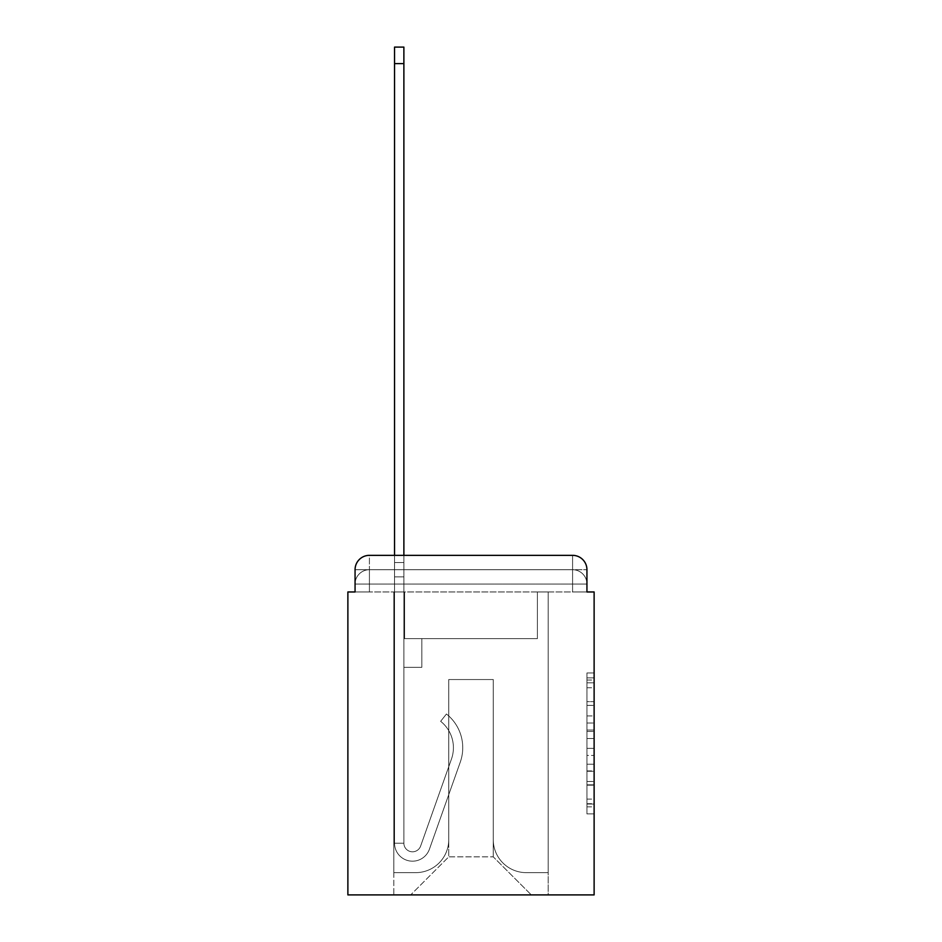 <?xml version="1.0" encoding="UTF-8"?>
<svg xmlns="http://www.w3.org/2000/svg" width="942" height="942" viewBox="0 0 942 942"><rect width="100%" height="100%" fill="white"/><g stroke="black" fill="none" stroke-linecap="round" stroke-linejoin="round"><path stroke-width="0.71" stroke-dasharray="4.71 3.53" d="M586.937 715.955L586.937 738.493L594.119 738.493L594.119 806.847L594.119 680.018L594.119 738.493L586.937 738.493L586.937 677.899L586.937 813.888L586.937 672.965L586.937 804.032L594.119 804.032L586.937 804.032L594.119 804.032L586.937 804.032L586.937 781.483L586.937 813.888L594.119 813.888L594.119 672.965L594.119 803.679L594.119 748.36L586.937 748.36L594.119 748.36L594.119 781.483L594.119 682.832L586.937 682.832L594.119 682.832L594.119 813.888L594.119 680.018L594.119 813.888L586.937 813.888L586.937 672.965L594.119 672.965L594.119 680.018L594.119 672.965L594.119 680.018L594.119 672.965L594.119 677.899L594.119 672.965L586.937 672.965L586.937 682.832L594.119 682.832L586.937 682.832L586.937 715.955L594.119 715.955M369.417 591.965L355.063 591.965L355.063 584.064L572.583 584.064L355.063 584.064L369.417 584.064L369.417 569.71L572.583 569.71L369.417 569.71L572.583 569.71L572.583 584.064L586.937 584.064L572.583 584.064L572.583 569.71L572.583 584.064L586.937 584.064L572.583 584.064L586.937 584.064L572.583 584.064L586.937 584.064L572.583 584.064L586.937 584.064L572.583 584.064L586.937 584.064L572.583 584.064L586.937 584.064L572.583 584.064L572.583 569.71L572.583 584.064L572.583 569.71L572.583 584.064L572.583 569.71L572.583 584.064L572.583 569.71L572.583 584.064L572.583 569.71L572.583 584.064L572.583 569.71L586.937 569.71L369.417 569.71L572.583 569.71L369.417 569.71L572.583 569.71L369.417 569.71L572.583 569.71L572.583 591.965L355.063 591.965L355.063 584.064L369.417 584.064L369.417 569.71L355.063 569.71A14.354 14.354 0 0 1 369.417 555.344A14.354 14.354 0 0 0 355.063 569.71L369.417 569.71A14.354 14.354 0 0 0 355.063 584.064L369.417 584.064L355.063 584.064L369.417 584.064L355.063 584.064L369.417 584.064L355.063 584.064L369.417 584.064L355.063 584.064L355.063 591.965L355.063 584.064L355.063 591.965L355.063 584.064L355.063 591.965L347.881 591.965L347.881 894.9L594.119 894.9L594.119 591.965L586.937 591.965L586.937 569.71A14.354 14.354 0 0 0 572.583 555.344L369.417 555.344A14.354 14.354 0 0 0 355.063 569.71L355.063 591.965L586.937 591.965L572.583 591.965L586.937 591.965L572.583 591.965L586.937 591.965L572.583 591.965L586.937 591.965L572.583 591.965L586.937 591.965L572.583 591.965L586.937 591.965L572.583 591.965L586.937 591.965L572.583 591.965L572.583 555.344L369.417 555.344L369.417 569.71A14.354 14.354 0 0 0 355.063 584.064L369.417 584.064L355.063 584.064A14.354 14.354 0 0 1 369.417 569.71A14.354 14.354 0 0 0 355.063 584.064A14.354 14.354 0 0 1 369.417 569.71A14.354 14.354 0 0 0 355.063 584.064A14.354 14.354 0 0 1 369.417 569.71L369.417 555.344A14.354 14.354 0 0 0 355.063 569.71L355.063 591.965L369.417 591.965L369.417 584.064L369.417 591.965L369.417 584.064L369.417 591.965L369.417 584.064L369.417 591.965L369.417 584.064L369.417 591.965L369.417 584.064L369.417 591.965L369.417 584.064L369.417 591.965L355.063 591.965L369.417 591.965M594.119 730.038L594.119 722.997L594.119 730.038L586.937 730.038L586.937 701.684L586.937 785.181L586.937 764.221L594.119 764.221L586.937 764.221L586.937 813.888L594.119 813.888L586.937 813.888L594.119 813.888L586.937 813.888L586.937 672.965L594.119 672.965L586.937 672.965L594.119 672.965L586.937 672.965L586.937 730.038L594.119 730.038M394.545 555.344L403.882 555.344L403.882 562.527L403.882 47.1L403.882 638.617L421.828 638.617L403.882 638.617L421.828 638.617L403.882 638.617L403.882 843.208A8.619 8.619 0 0 0 420.615 846.093A8.619 8.619 0 0 1 403.882 843.208A8.619 8.619 0 0 0 420.615 846.093L451.477 759.005A33.735 33.735 0 0 0 440.644 721.313A33.735 33.735 0 0 1 451.477 759.005A33.735 33.735 0 0 0 440.644 721.313L446.449 714.001A43.073 43.073 0 0 1 460.273 762.125L429.411 849.213A17.945 17.945 0 0 1 394.545 843.208L394.545 562.527L403.882 562.527L403.882 47.1L403.882 638.617L403.882 47.1L403.882 638.617L421.828 638.617L421.828 667.336L421.828 638.617L421.828 667.336L403.882 667.336L403.882 843.208L394.545 843.208L394.545 562.527L403.882 562.527L403.882 47.1L403.882 638.617L421.828 638.617L403.882 638.617L403.882 667.336L403.882 47.1L394.545 47.1L394.545 576.881L394.545 562.527L403.882 562.527L403.882 638.617L421.828 638.617L403.882 638.617L421.828 638.617L421.828 667.336L403.882 667.336L403.882 843.208L394.545 843.208L394.545 562.527L403.882 562.527L394.545 562.527L403.882 562.527L394.545 562.527L394.545 47.1L394.545 576.881L394.545 562.527L403.882 562.527L394.545 562.527L403.882 562.527L394.545 562.527L394.545 47.1L394.545 576.881L394.545 562.527L403.882 562.527L394.545 562.527L403.882 562.527L394.545 562.527L394.545 47.1L394.545 576.881L394.545 562.527L403.882 562.527L394.545 562.527L403.882 562.527L394.545 562.527L394.545 47.1L394.545 576.881L394.545 562.527L403.882 562.527L394.545 562.527L403.882 562.527L403.882 843.208A8.619 8.619 0 0 0 420.615 846.093L451.477 759.005A33.735 33.735 0 0 0 440.644 721.313L446.449 714.001A43.073 43.073 0 0 1 460.273 762.125L429.411 849.213A17.945 17.945 0 0 1 394.545 843.208L394.545 576.881L403.882 576.881L403.882 562.527L394.545 562.527L394.545 47.1L394.545 576.881L403.882 576.881L403.882 638.617L403.882 562.527L394.545 562.527L403.882 562.527L394.545 562.527L394.545 63.609L394.545 576.881L403.882 576.881L403.882 638.617L421.828 638.617L421.828 667.336L403.882 667.336L403.882 638.617L421.828 638.617L403.882 638.617L403.882 843.208A8.619 8.619 0 0 0 420.615 846.093A8.619 8.619 0 0 1 403.882 843.208L394.545 843.208L394.545 576.881L403.882 576.881L403.882 638.617L421.828 638.617L403.882 638.617L421.828 638.617L421.828 667.336L403.882 667.336L403.882 843.208L394.545 843.208L394.545 576.881L403.882 576.881L403.882 667.336L403.882 638.617L421.828 638.617L421.828 667.336L421.828 638.617L403.882 638.617L421.828 638.617L403.882 638.617L403.882 843.208A8.619 8.619 0 0 0 420.615 846.093L451.477 759.005A33.735 33.735 0 0 0 440.644 721.313A33.735 33.735 0 0 1 451.477 759.005A33.735 33.735 0 0 0 440.644 721.313L446.449 714.001A43.073 43.073 0 0 1 460.273 762.125L429.411 849.213A17.945 17.945 0 0 1 394.545 843.208L394.545 576.881L403.882 576.881L403.882 638.617L421.828 638.617L421.828 667.336L421.828 638.617L421.828 667.336L403.882 667.336L403.882 843.208A8.619 8.619 0 0 0 420.615 846.093L451.477 759.005A33.735 33.735 0 0 0 440.644 721.313L446.449 714.001A43.073 43.073 0 0 1 460.273 762.125L429.411 849.213A17.945 17.945 0 0 1 394.545 843.208L394.545 576.881L403.882 576.881L403.882 638.617L421.828 638.617L403.882 638.617L403.882 667.336L403.882 638.617L421.828 638.617L403.882 638.617L421.828 638.617L421.828 667.336L403.882 667.336L403.882 843.208L394.545 843.208L394.545 576.881L403.882 576.881L403.882 843.208L394.545 843.208L394.545 576.881L403.882 576.881L394.545 576.881L403.882 576.881L394.545 576.881L403.882 576.881L394.545 576.881L403.882 576.881L394.545 576.881L394.545 843.208L394.545 562.527L403.882 562.527L394.545 562.527L403.882 562.527L394.545 562.527L394.545 555.344M493.255 839.628A33.017 33.017 0 0 0 526.272 872.645A33.017 33.017 0 0 1 493.255 839.628L493.255 679.535L493.255 839.628A33.017 33.017 0 0 0 526.272 872.645L548.173 872.645L526.272 872.645A33.017 33.017 0 0 1 493.255 839.628L493.255 679.535L448.745 679.535L493.255 679.535L493.255 839.628A33.017 33.017 0 0 0 526.272 872.645L548.173 872.645L526.272 872.645A33.017 33.017 0 0 1 493.255 839.628L493.255 679.535L448.745 679.535L448.745 839.628L448.745 679.535L493.255 679.535L493.255 839.628A33.017 33.017 0 0 0 526.272 872.645L548.173 872.645L526.272 872.645A33.017 33.017 0 0 1 493.255 839.628L493.255 679.535L448.745 679.535L448.745 839.628A33.017 33.017 0 0 1 415.728 872.645A33.017 33.017 0 0 0 448.745 839.628L448.745 679.535L493.255 679.535L493.255 839.628A33.017 33.017 0 0 0 526.272 872.645L548.173 872.645L526.272 872.645A33.017 33.017 0 0 1 493.255 839.628L493.255 679.535L448.745 679.535L448.745 839.628A33.017 33.017 0 0 1 415.728 872.645L393.827 872.645L415.728 872.645A33.017 33.017 0 0 0 448.745 839.628L448.745 679.535L493.255 679.535L493.255 839.628A33.017 33.017 0 0 0 526.272 872.645L548.173 872.645L526.272 872.645A33.017 33.017 0 0 1 493.255 839.628L493.255 679.535L448.745 679.535L448.745 839.628A33.017 33.017 0 0 1 415.728 872.645L393.827 872.645L415.728 872.645A33.017 33.017 0 0 0 448.745 839.628L448.745 679.535L493.255 679.535L493.255 839.628A33.017 33.017 0 0 0 526.272 872.645L548.173 872.645L526.272 872.645A33.017 33.017 0 0 1 493.255 839.628L493.255 679.535L448.745 679.535L448.745 839.628A33.017 33.017 0 0 1 415.728 872.645L393.827 872.645L415.728 872.645A33.017 33.017 0 0 0 448.745 839.628L448.745 679.535L493.255 679.535L493.255 839.628M393.827 591.965L393.827 872.645L415.728 872.645A33.017 33.017 0 0 0 448.745 839.628A33.017 33.017 0 0 1 415.728 872.645L393.827 872.645L393.827 591.965L404.601 591.965L404.601 638.617L537.399 638.617L404.601 638.617L537.399 638.617L404.601 638.617L537.399 638.617L404.601 638.617L537.399 638.617L404.601 638.617L537.399 638.617L404.601 638.617L537.399 638.617L404.601 638.617L537.399 638.617L404.601 638.617L537.399 638.617L404.601 638.617L404.601 591.965L393.827 591.965L393.827 872.645L393.827 591.965L404.601 591.965L404.601 638.617L404.601 591.965L393.827 591.965L393.827 872.645L393.827 591.965L404.601 591.965L404.601 638.617L404.601 591.965L393.827 591.965L393.827 872.645L393.827 591.965L404.601 591.965L404.601 638.617L404.601 591.965L393.827 591.965L393.827 872.645L393.827 591.965L404.601 591.965L404.601 638.617L404.601 591.965L393.827 591.965L393.827 872.645L393.827 591.965L404.601 591.965L404.601 638.617L404.601 591.965L393.827 591.965L393.827 872.645L415.728 872.645A33.017 33.017 0 0 0 448.745 839.628L448.745 679.535L448.745 839.628A33.017 33.017 0 0 1 415.728 872.645A33.017 33.017 0 0 0 448.745 839.628L448.745 679.535L493.255 679.535L448.745 679.535L448.745 839.628A33.017 33.017 0 0 1 415.728 872.645L393.827 872.645L393.827 591.965L404.601 591.965L404.601 638.617L404.601 591.965L393.827 591.965L393.827 894.9L410.7 894.9L393.827 894.9L393.827 591.965L404.601 591.965L404.601 638.617L404.601 591.965L393.827 591.965M537.399 591.965L537.399 638.617L537.399 591.965L548.173 591.965L548.173 872.645L526.272 872.645L548.173 872.645L548.173 591.965L537.399 591.965L537.399 638.617L537.399 591.965L548.173 591.965L548.173 872.645L548.173 591.965L537.399 591.965L537.399 638.617L537.399 591.965L548.173 591.965L548.173 872.645L548.173 591.965L537.399 591.965L537.399 638.617L537.399 591.965L548.173 591.965L548.173 872.645L548.173 591.965L537.399 591.965L537.399 638.617L537.399 591.965L548.173 591.965L548.173 872.645L548.173 591.965L537.399 591.965L537.399 638.617L537.399 591.965L548.173 591.965L548.173 872.645L548.173 591.965L537.399 591.965L537.399 638.617L537.399 591.965L548.173 591.965L548.173 872.645L548.173 591.965L537.399 591.965L537.399 638.617L537.399 591.965L548.173 591.965L548.173 894.9L410.7 894.9L548.173 894.9L548.173 591.965L537.399 591.965M493.255 679.535L493.255 856.855L493.255 679.535L448.745 679.535L448.745 856.855L493.255 856.855L448.745 856.855L448.745 679.535L448.745 856.855L410.7 894.9L448.745 856.855L410.7 894.9L448.745 856.855L448.745 679.535L493.255 679.535L493.255 856.855L531.3 894.9L493.255 856.855L531.3 894.9L493.255 856.855L493.255 679.535L448.745 679.535L493.255 679.535M586.937 591.965L572.583 591.965L572.583 584.064L572.583 591.965L572.583 584.064L572.583 591.965L572.583 584.064L572.583 591.965L572.583 584.064L572.583 591.965L572.583 584.064L572.583 591.965L572.583 584.064L572.583 591.965L572.583 584.064L572.583 591.965L586.937 591.965L586.937 584.064A14.354 14.354 0 0 0 572.583 569.71L572.583 555.344A14.354 14.354 0 0 1 586.937 569.71L586.937 584.064A14.354 14.354 0 0 0 572.583 569.71A14.354 14.354 0 0 1 586.937 584.064A14.354 14.354 0 0 0 572.583 569.71A14.354 14.354 0 0 1 586.937 584.064A14.354 14.354 0 0 0 572.583 569.71A14.354 14.354 0 0 1 586.937 584.064L586.937 591.965M572.583 555.344A14.354 14.354 0 0 1 586.937 569.71A14.354 14.354 0 0 0 572.583 555.344M586.937 738.493L594.119 738.493L586.937 738.493M586.937 677.899L586.937 672.965L586.937 677.899L594.119 677.899L586.937 677.899M586.937 784.827L586.937 755.413L586.937 784.827L594.119 784.827L586.937 784.827M586.937 755.413L586.937 748.36L594.119 748.36L586.937 748.36L586.937 755.413L594.119 755.413L586.937 755.413M586.937 701.684L586.937 682.832L586.937 701.684L594.119 701.684L586.937 701.684M586.937 672.965L594.119 672.965L586.937 672.965L586.937 680.018L586.937 672.965L594.119 672.965M586.937 813.888L594.119 813.888L586.937 813.888L586.937 806.847L586.937 813.888M420.615 846.093A8.619 8.619 0 0 1 403.882 843.208A8.619 8.619 0 0 0 420.615 846.093L451.477 759.005A33.735 33.735 0 0 0 440.644 721.313A33.735 33.735 0 0 1 451.477 759.005A33.735 33.735 0 0 0 440.644 721.313L446.449 714.001A43.073 43.073 0 0 1 460.273 762.125L429.411 849.213A17.945 17.945 0 0 1 394.545 843.208A17.945 17.945 0 0 0 429.411 849.213A17.945 17.945 0 0 1 394.545 843.208A17.945 17.945 0 0 0 429.411 849.213A17.945 17.945 0 0 1 394.545 843.208A17.945 17.945 0 0 0 429.411 849.213A17.945 17.945 0 0 1 394.545 843.208A17.945 17.945 0 0 0 429.411 849.213A17.945 17.945 0 0 1 394.545 843.208A17.945 17.945 0 0 0 429.411 849.213A17.945 17.945 0 0 1 394.545 843.208A17.945 17.945 0 0 0 429.411 849.213A17.945 17.945 0 0 1 394.545 843.208L403.882 843.208A8.619 8.619 0 0 0 420.615 846.093L451.477 759.005A33.735 33.735 0 0 0 440.644 721.313L446.449 714.001A43.073 43.073 0 0 1 460.273 762.125L429.411 849.213A17.945 17.945 0 0 1 394.545 843.208L403.882 843.208A8.619 8.619 0 0 0 420.615 846.093A8.619 8.619 0 0 1 403.882 843.208A8.619 8.619 0 0 0 420.615 846.093L451.477 759.005A33.735 33.735 0 0 0 440.644 721.313A33.735 33.735 0 0 1 451.477 759.005A33.735 33.735 0 0 0 440.644 721.313L446.449 714.001A43.073 43.073 0 0 1 460.273 762.125L429.411 849.213A17.945 17.945 0 0 1 394.545 843.208A17.945 17.945 0 0 0 429.411 849.213A17.945 17.945 0 0 1 394.545 843.208L403.882 843.208L394.545 843.208A17.945 17.945 0 0 0 429.411 849.213A17.945 17.945 0 0 1 394.545 843.208A17.945 17.945 0 0 0 429.411 849.213A17.945 17.945 0 0 1 394.545 843.208L403.882 843.208A8.619 8.619 0 0 0 420.615 846.093L451.477 759.005A33.735 33.735 0 0 0 440.644 721.313L446.449 714.001A43.073 43.073 0 0 1 460.273 762.125L429.411 849.213A17.945 17.945 0 0 1 394.545 843.208L403.882 843.208A8.619 8.619 0 0 0 420.615 846.093A8.619 8.619 0 0 1 403.882 843.208A8.619 8.619 0 0 0 420.615 846.093L451.477 759.005A33.735 33.735 0 0 0 440.644 721.313A33.735 33.735 0 0 1 451.477 759.005A33.735 33.735 0 0 0 440.644 721.313L446.449 714.001A43.073 43.073 0 0 1 460.273 762.125L429.411 849.213A17.945 17.945 0 0 1 394.545 843.208A17.945 17.945 0 0 0 429.411 849.213A17.945 17.945 0 0 1 394.545 843.208L403.882 843.208A8.619 8.619 0 0 0 420.615 846.093L451.477 759.005A33.735 33.735 0 0 0 440.644 721.313L446.449 714.001A43.073 43.073 0 0 1 460.273 762.125L429.411 849.213A17.945 17.945 0 0 1 394.545 843.208L403.882 843.208A8.619 8.619 0 0 0 420.615 846.093A8.619 8.619 0 0 1 403.882 843.208A8.619 8.619 0 0 0 420.615 846.093L451.477 759.005A33.735 33.735 0 0 0 440.644 721.313A33.735 33.735 0 0 1 451.477 759.005L420.615 846.093A8.619 8.619 0 0 1 403.882 843.208L394.545 843.208A17.945 17.945 0 0 0 429.411 849.213A17.945 17.945 0 0 1 394.545 843.208L403.882 843.208A8.619 8.619 0 0 0 420.615 846.093L451.477 759.005A33.735 33.735 0 0 0 440.644 721.313L446.449 714.001A43.073 43.073 0 0 1 460.273 762.125L429.411 849.213L460.273 762.125A43.073 43.073 0 0 0 446.449 714.001A43.073 43.073 0 0 1 460.273 762.125A43.073 43.073 0 0 0 446.449 714.001A43.073 43.073 0 0 1 460.273 762.125A43.073 43.073 0 0 0 446.449 714.001A43.073 43.073 0 0 1 460.273 762.125A43.073 43.073 0 0 0 446.449 714.001A43.073 43.073 0 0 1 460.273 762.125A43.073 43.073 0 0 0 446.449 714.001A43.073 43.073 0 0 1 460.273 762.125A43.073 43.073 0 0 0 446.449 714.001A43.073 43.073 0 0 1 460.273 762.125A43.073 43.073 0 0 0 446.449 714.001A43.073 43.073 0 0 1 460.273 762.125A43.073 43.073 0 0 0 446.449 714.001A43.073 43.073 0 0 1 460.273 762.125A43.073 43.073 0 0 0 446.449 714.001A43.073 43.073 0 0 1 460.273 762.125A43.073 43.073 0 0 0 446.449 714.001A43.073 43.073 0 0 1 460.273 762.125A43.073 43.073 0 0 0 446.449 714.001L440.644 721.313A33.735 33.735 0 0 1 451.477 759.005L420.615 846.093A8.619 8.619 0 0 1 403.882 843.208A8.619 8.619 0 0 0 420.615 846.093L451.477 759.005A33.735 33.735 0 0 0 440.644 721.313L446.449 714.001L440.644 721.313A33.735 33.735 0 0 1 451.477 759.005L420.615 846.093A8.619 8.619 0 0 1 403.882 843.208L403.882 638.617L421.828 638.617L421.828 667.336L403.882 667.336L403.882 843.208A8.619 8.619 0 0 0 420.615 846.093L451.477 759.005A33.735 33.735 0 0 0 440.644 721.313L446.449 714.001L440.644 721.313A33.735 33.735 0 0 1 451.477 759.005L420.615 846.093A8.619 8.619 0 0 1 403.882 843.208L403.882 638.617L421.828 638.617L421.828 667.336L403.882 667.336L403.882 843.208A8.619 8.619 0 0 0 420.615 846.093L451.477 759.005A33.735 33.735 0 0 0 440.644 721.313L446.449 714.001L440.644 721.313A33.735 33.735 0 0 1 451.477 759.005L420.615 846.093A8.619 8.619 0 0 1 403.882 843.208L403.882 638.617L421.828 638.617L421.828 667.336L421.828 638.617L403.882 638.617L421.828 638.617L421.828 667.336L421.828 638.617L421.828 667.336L403.882 667.336L403.882 843.208A8.619 8.619 0 0 0 420.615 846.093L451.477 759.005A33.735 33.735 0 0 0 440.644 721.313L446.449 714.001L440.644 721.313A33.735 33.735 0 0 1 451.477 759.005L420.615 846.093M421.828 667.336L403.882 667.336L403.882 638.617L421.828 638.617L421.828 667.336L403.882 667.336L421.828 667.336L421.828 638.617L421.828 667.336L421.828 638.617L421.828 667.336L403.882 667.336L421.828 667.336L403.882 667.336L421.828 667.336L421.828 638.617L421.828 667.336L403.882 667.336L421.828 667.336L403.882 667.336L421.828 667.336L421.828 638.617L421.828 667.336L403.882 667.336L421.828 667.336L403.882 667.336L421.828 667.336L421.828 638.617L421.828 667.336L403.882 667.336L421.828 667.336L403.882 667.336L421.828 667.336L421.828 638.617L421.828 667.336L403.882 667.336L421.828 667.336M440.644 721.313L446.449 714.001L440.644 721.313M394.545 562.527L403.882 562.527L394.545 562.527M586.937 781.483L594.119 781.483L586.937 781.483M586.937 770.909L594.119 770.909M586.937 705.381L594.119 705.381L586.937 705.381M586.937 680.018L594.119 680.018M586.937 806.847L594.119 806.847M586.937 799.099L594.119 799.099M586.937 687.766L594.119 687.766M586.937 731.451L594.119 731.451L586.937 731.451M586.937 771.263L594.119 771.263L586.937 771.263M586.937 785.181L594.119 785.181L586.937 785.181M586.937 722.997L594.119 722.997L586.937 722.997M394.545 63.609L403.882 63.609M586.937 803.679L594.119 803.679M586.937 804.032L594.119 804.032M586.937 682.832L594.119 682.832M394.545 47.1L403.882 47.1L394.545 47.1"/><path stroke-width="1.41" d="M355.063 569.71L355.063 591.965L355.063 569.71A14.354 14.354 0 0 1 369.417 555.344L394.545 555.344L394.545 47.1L403.882 47.1L403.882 555.344L572.583 555.344L369.417 555.344M586.937 591.965L586.937 569.71L586.937 591.965L594.119 591.965L594.119 894.9L347.881 894.9L347.881 591.965L355.063 591.965M586.937 569.71A14.354 14.354 0 0 0 572.583 555.344M394.545 63.609L403.882 63.609"/></g></svg>
